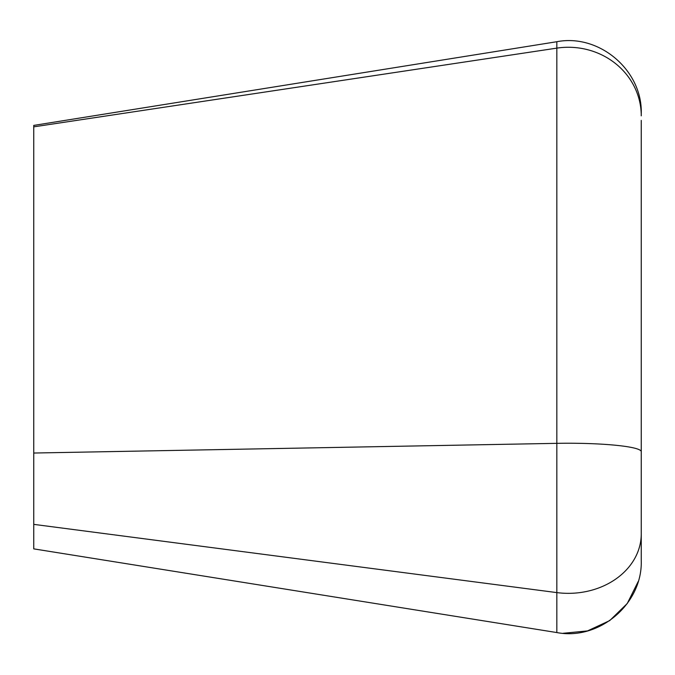 <?xml version="1.0" encoding="UTF-8"?>
<svg xmlns="http://www.w3.org/2000/svg" width="675" height="675" viewBox="0 0 675 675"><rect width="100%" height="100%" fill="white"/><g stroke="black" fill="none" stroke-linecap="round" stroke-linejoin="round"><path stroke-width="1.01" d="M33.75 524.365L33.75 126.849L556.833 48.127L556.833 41.715C599.333 33.514 642.634 70.428 641.25 113.695L641.25 115.838A72.9 68.572 180 0 0 556.833 48.127L556.833 592.599L33.75 524.365L33.75 548.868L556.833 632.559L556.833 592.599A72.9 59.434 180 0 0 641.25 533.908L641.25 120.412M556.833 41.715L33.75 125.407L33.75 126.849M556.833 632.559C599.324 640.761 642.634 603.847 641.25 560.571L641.25 533.908M33.75 453.035L556.833 443.34A72.9 8.446 180 0 1 641.25 451.685M563.136 633.285L587.503 630.914L609.711 620.603L627.252 603.517L638.153 581.597"/></g></svg>
